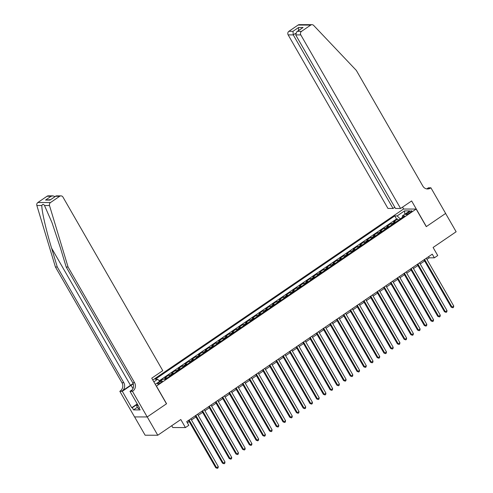 <?xml version="1.0" encoding="UTF-8"?>
<svg xmlns="http://www.w3.org/2000/svg" width="493" height="493" viewBox="0 0 493 493"><rect width="100%" height="100%" fill="white"/><g stroke="black" fill="none" stroke-linecap="round" stroke-linejoin="round"><path stroke-width="0.74" d="M161.001 382.494A2.767 0.585 -29.9 0 0 162.302 381.114A2.767 0.585 -29.9 0 0 158.814 382.488A2.767 0.585 -29.9 0 0 157.507 383.868A2.767 0.585 -29.9 0 0 161.001 382.494M171.737 425.712L172.79 427.548L185.442 427.579L188.801 425.286L186.699 421.626L432.256 254.166L434.364 257.827L437.729 255.534L433.094 247.474L456.136 231.759L445.61 213.457L426.266 226.644L416.16 209.069L156.33 386.167M134.601 416.924L145.121 435.208L157.766 435.239L147.241 416.93L166.579 403.742L156.472 386.167M416.16 209.069L403.514 209.038L152.799 380.017M395.713 222.103A3.457 1.159 -124.3 0 0 394.881 221.758L393.63 221.751L397.666 219.003L398.399 220.272M393.026 223.933A3.457 1.159 -124.3 0 0 392.188 223.594L390.943 223.588L391.67 224.857M390.943 223.588L386.906 226.342L388.151 226.349A3.457 1.159 -124.3 0 1 388.989 226.688M382.26 231.279A3.457 1.159 -124.3 0 0 381.422 230.934L380.177 230.927L384.213 228.179L384.941 229.448M375.53 235.864A3.457 1.159 -124.3 0 0 374.698 235.525L373.447 235.518L377.484 232.764L378.217 234.033M368.807 240.455A3.457 1.159 -124.3 0 0 367.969 240.109L366.724 240.103L370.761 237.355L371.488 238.624M362.078 245.039A3.457 1.159 -124.3 0 0 361.24 244.701L359.995 244.694L364.031 241.94L364.758 243.209M355.348 249.631A3.457 1.159 -124.3 0 0 354.516 249.285L353.265 249.279L357.302 246.531L358.035 247.8M348.625 254.215A3.457 1.159 -124.3 0 0 347.787 253.877L346.536 253.87L350.572 251.116L351.306 252.385M341.895 258.807A3.457 1.159 -124.3 0 0 341.057 258.461L339.813 258.455L343.849 255.707L344.576 256.976M335.166 263.391A3.457 1.159 -124.3 0 0 334.328 263.052L333.083 263.046L337.12 260.292L337.847 261.561M328.437 267.982A3.457 1.159 -124.3 0 0 327.605 267.637L326.354 267.637L330.39 264.883L331.123 266.152M321.713 272.567A3.457 1.159 -124.3 0 0 320.875 272.228L319.63 272.222L323.667 269.468L324.394 270.737M314.984 277.158A3.457 1.159 -124.3 0 0 314.146 276.813L312.901 276.813L316.937 274.059L317.665 275.328M308.254 281.743A3.457 1.159 -124.3 0 0 307.422 281.404L306.171 281.398L310.208 278.644L310.941 279.913M301.531 286.334A3.457 1.159 -124.3 0 0 300.693 285.989L299.448 285.989L303.485 283.235L304.212 284.504M294.802 290.919A3.457 1.159 -124.3 0 0 293.964 290.58L292.719 290.574L296.755 287.82L297.482 289.089M288.072 295.51A3.457 1.159 -124.3 0 0 287.24 295.165L285.989 295.165L290.026 292.411L290.753 293.68M281.343 300.095A3.457 1.159 -124.3 0 0 280.511 299.756L279.26 299.75L283.296 296.996L284.03 298.265M274.619 304.686A3.457 1.159 -124.3 0 0 273.781 304.341L272.537 304.341L276.573 301.587L277.3 302.856M267.89 309.271A3.457 1.159 -124.3 0 0 267.052 308.932L265.807 308.926L269.844 306.171L270.571 307.441M261.161 313.862A3.457 1.159 -124.3 0 0 260.329 313.517L259.078 313.517L263.114 310.763L263.847 312.032M254.437 318.447A3.457 1.159 -124.3 0 0 253.599 318.108L252.354 318.102L256.391 315.347L257.118 316.617M247.708 323.038A3.457 1.159 -124.3 0 0 246.87 322.693L245.625 322.693L249.661 319.939L250.389 321.208M240.978 327.623A3.457 1.159 -124.3 0 0 240.146 327.284L238.895 327.278L242.932 324.523L243.665 325.793M234.255 332.214A3.457 1.159 -124.3 0 0 233.417 331.869L232.166 331.869L236.202 329.114L236.936 330.384M227.526 336.799A3.457 1.159 -124.3 0 0 226.688 336.46L225.443 336.454L229.479 333.699L230.206 334.969M220.796 341.39A3.457 1.159 -124.3 0 0 219.958 341.045L218.713 341.045L222.75 338.29L223.477 339.56M214.067 345.975A3.457 1.159 -124.3 0 0 213.235 345.636L211.984 345.63L216.02 342.875L216.754 344.145M207.343 350.566A3.457 1.159 -124.3 0 0 206.505 350.221L205.261 350.221L209.297 347.466L210.024 348.736M200.614 355.151A3.457 1.159 -124.3 0 0 199.776 354.812L198.531 354.806L202.568 352.051L203.295 353.321M193.885 359.742A3.457 1.159 -124.3 0 0 193.053 359.397L191.802 359.397L195.838 356.642L196.571 357.912M187.161 364.327A3.457 1.159 -124.3 0 0 186.323 363.988L185.072 363.982L189.115 361.227L189.842 362.497M180.432 368.918A3.457 1.159 -124.3 0 0 179.594 368.573L178.349 368.573L182.385 365.818L183.113 367.088M173.702 373.503A3.457 1.159 -124.3 0 0 172.87 373.164L171.619 373.158L175.656 370.403L176.383 371.673M166.973 378.094A3.457 1.159 -124.3 0 0 166.141 377.749L164.89 377.749L168.926 374.994L169.66 376.264M408.512 212.23L407.033 213.235A2.681 0.567 -29.9 0 0 405.77 214.572A2.681 0.567 -29.9 0 0 409.147 213.241L410.632 212.23A2.681 0.567 -29.9 0 0 411.895 210.893A2.681 0.567 -29.9 0 0 408.512 212.23L409.11 213.272M155.27 384.318L162.838 379.277L165.229 379.283L404.735 215.946L402.343 215.94L402.51 217.468M153.853 381.847L157.643 379.259L155.252 379.253L394.757 215.922L397.148 215.928L404.55 210.881L409.745 210.893L402.343 215.94M397.666 219.003L396.526 218.997L159.251 380.806M162.388 379.579L159.732 381.268M168.926 374.994L170.177 374.994A3.457 1.159 55.7 0 1 171.009 375.339M175.656 370.403L176.907 370.409A3.457 1.159 55.7 0 1 177.739 370.748M182.385 365.818L183.63 365.818A3.457 1.159 55.7 0 1 184.468 366.163M189.115 361.227L190.36 361.233A3.457 1.159 55.7 0 1 191.198 361.572M195.838 356.642L197.089 356.642A3.457 1.159 55.7 0 1 197.921 356.987M202.568 352.051L203.812 352.057A3.457 1.159 55.7 0 1 204.65 352.396M209.297 347.466L210.542 347.466A3.457 1.159 55.7 0 1 211.38 347.811M216.02 342.875L217.271 342.881A3.457 1.159 55.7 0 1 218.103 343.22M222.75 338.29L224.001 338.29A3.457 1.159 55.7 0 1 224.833 338.636M229.479 333.699L230.724 333.706A3.457 1.159 55.7 0 1 231.562 334.044M236.202 329.114L237.453 329.114A3.457 1.159 55.7 0 1 238.292 329.46M242.932 324.523L244.183 324.53A3.457 1.159 55.7 0 1 245.015 324.869M249.661 319.939L250.906 319.939A3.457 1.159 55.7 0 1 251.744 320.284M256.391 315.347L257.636 315.354A3.457 1.159 55.7 0 1 258.474 315.693M263.114 310.763L264.365 310.763A3.457 1.159 55.7 0 1 265.197 311.108M269.844 306.171L271.088 306.178A3.457 1.159 55.7 0 1 271.926 306.517M276.573 301.587L277.818 301.587A3.457 1.159 55.7 0 1 278.656 301.932M283.296 296.996L284.547 297.002A3.457 1.159 55.7 0 1 285.379 297.341M290.026 292.411L291.277 292.411A3.457 1.159 55.7 0 1 292.109 292.756M296.755 287.82L298 287.826A3.457 1.159 55.7 0 1 298.838 288.165M303.485 283.235L304.729 283.235A3.457 1.159 55.7 0 1 305.568 283.58M310.208 278.644L311.459 278.65A3.457 1.159 55.7 0 1 312.291 278.989M316.937 274.059L318.182 274.059A3.457 1.159 55.7 0 1 319.02 274.404M323.667 269.468L324.912 269.474A3.457 1.159 55.7 0 1 325.75 269.813M330.39 264.883L331.641 264.883A3.457 1.159 55.7 0 1 332.473 265.228M337.12 260.292L338.371 260.298A3.457 1.159 55.7 0 1 339.202 260.637M343.849 255.707L345.094 255.707A3.457 1.159 55.7 0 1 345.932 256.052M350.572 251.116L351.823 251.122A3.457 1.159 55.7 0 1 352.661 251.461M357.302 246.531L358.553 246.531A3.457 1.159 55.7 0 1 359.385 246.876M364.031 241.94L365.276 241.946A3.457 1.159 55.7 0 1 366.114 242.285M370.761 237.355L372.005 237.355A3.457 1.159 55.7 0 1 372.844 237.7M377.484 232.764L378.735 232.77A3.457 1.159 55.7 0 1 379.567 233.109M384.213 228.179L385.458 228.179A3.457 1.159 55.7 0 1 386.296 228.524M402.491 217.302L400.199 218.861L397.148 215.928M185.442 427.579L180.808 419.525L157.766 435.239M426.932 259.386L429.237 257.814L434.364 257.827M187.352 422.766L189.17 421.527M191.463 419.962L195.894 416.942M198.192 415.377L202.623 412.351M204.915 410.786L209.352 407.766M211.645 406.201L216.076 403.175M218.374 401.61L222.805 398.59M225.104 397.025L229.535 393.999M231.827 392.434L236.264 389.415M238.557 387.849L242.987 384.823M245.286 383.258L249.717 380.239M252.009 378.673L256.446 375.648M258.739 374.082L263.17 371.063M265.468 369.497L269.899 366.472M272.191 364.906L276.628 361.887M278.921 360.321L283.358 357.296M285.65 355.73L290.081 352.711M292.38 351.145L296.811 348.12M299.103 346.554L303.54 343.535M305.833 341.969L310.263 338.944M312.562 337.378L316.993 334.359M319.285 332.793L323.722 329.768M326.015 328.202L330.446 325.183M332.744 323.618L337.175 320.592M339.474 319.026L343.904 316.007M346.197 314.442L350.634 311.416M352.926 309.851L357.357 306.831M359.656 305.266L364.087 302.24M366.379 300.675L370.816 297.655M373.109 296.09L377.539 293.064M379.838 291.499L384.269 288.479M386.567 286.914L390.998 283.888M393.291 282.323L397.728 279.303M400.02 277.738L404.451 274.712M406.75 273.147L411.18 270.127M413.473 268.562L417.91 265.536M420.202 263.971L424.633 260.951M428.577 256.674L429.237 257.814M396.526 218.997L394.757 215.922M157.643 379.259L159.806 381.342M404.802 214.264L404.55 210.881M423.98 259.811L451.206 307.164L452.063 307.164L424.59 259.392M453.745 306.017L453.529 307.312L452.857 307.768L452.063 307.164L453.745 306.017L426.272 258.246M452.857 307.768L451.206 307.164M139.334 408.518L138.354 408.876L136.672 405.942L137.072 403.644M138.102 405.425L136.672 405.942M400.593 208.471L300.798 34.911L295.689 34.898L395.485 208.459L400.593 208.471L411.63 200.947L426.365 226.577L445.641 213.432L430.907 187.802L428.423 187.796L426.907 188.831M394.801 207.263L393.057 208.453L387.948 208.44L288.152 34.88A2.594 2.379 -89.9 0 1 288.904 31.305L298.086 25.044A2.594 2.379 -89.9 0 1 299.356 24.65L312.007 24.681A2.594 2.379 90.1 0 1 313.653 25.414L356.347 70.437L422.877 186.138A6.052 5.559 90.1 0 0 427.573 188.973A6.052 5.559 90.1 0 0 430.537 188.055L430.907 187.802M288.904 31.305L292.99 31.318L298.573 27.509L303.053 27.522L297.47 31.33L301.55 31.342L310.738 25.075L298.086 25.044M403.656 209.038L402.559 207.134M393.057 208.453L293.261 34.892L288.152 34.88M312.007 24.681A2.594 2.379 90.1 0 0 310.738 25.075M301.55 31.342A2.594 2.379 90.1 0 0 300.798 34.911M426.636 188.887A6.052 5.559 90.1 0 0 428.663 188.049L430.537 188.055M292.99 31.318L293.261 34.892L295.523 33.351M298.573 27.509L298.561 30.504M303.053 27.522L296.817 31.694L295.689 34.898M297.47 31.33L296.817 31.694M133.147 383.609A11.253 2.373 -29.9 0 0 130.472 385.31L122.061 391.041L119.817 391.294L134.558 416.924L147.204 416.955L166.48 403.81L151.739 378.18L162.776 370.656L62.975 197.101A2.594 2.379 90.1 0 0 59.69 196.276L50.508 202.543A2.594 2.379 90.1 0 0 49.51 205.55L68.065 267.027L134.595 382.734A6.052 5.559 -89.9 0 1 132.839 391.072L132.463 391.325L147.204 416.955M68.065 267.027L66.191 267.027L60.503 248.17L52.005 222.657L44.512 205.538C43.452 203.979 42.571 203.979 41.868 205.532C41.474 210.006 46.071 230.132 51.599 248.152L57.287 267.003L123.823 382.71A6.052 5.559 -89.9 0 1 122.061 391.041M57.287 267.003L55.419 266.996L121.95 382.704A6.052 5.559 -89.9 0 1 120.187 391.041M132.839 391.072L130.965 391.066A6.052 5.559 -89.9 0 0 132.728 382.728L66.191 267.027M59.69 196.276L55.61 196.269L50.027 200.078L45.547 200.066L51.13 196.257L47.045 196.245L37.862 202.506L50.508 202.543M41.868 205.532L36.864 205.513L55.419 266.996M132.463 391.325L129.986 391.319L139.42 407.723L138.872 407.717L139.266 407.452M137.424 407.255L133.541 409.899L140.135 409.917L138.872 407.717M133.541 409.899L132.278 407.705L131.73 407.705L122.295 391.3L119.817 391.294M133.258 383.924A9.724 2.052 -29.9 0 0 131.076 385.31L122.295 391.3M129.986 391.319L132.377 389.692M36.864 205.513A2.594 2.379 -89.9 0 1 37.862 202.506M47.045 196.245A2.594 2.379 -89.9 0 1 48.314 195.85L52.948 195.863L55.031 196.584M131.73 407.705L136.992 404.112M136.918 404.537L132.278 407.705M55.61 196.269L56.331 195.869L60.966 195.881M50.027 200.078L55.863 196.017M45.547 200.066L50.489 199.677M51.13 196.257L52.948 195.863M417.251 264.396L444.483 311.749L445.333 311.749L417.867 263.977M447.015 310.602L446.806 311.903L446.134 312.359L445.333 311.749L447.015 310.602L419.549 262.831M446.134 312.359L444.483 311.749M410.527 268.987L437.753 316.34L438.61 316.34L411.137 268.568M440.292 315.193L440.076 316.488L439.405 316.944L438.61 316.34L440.292 315.193L412.82 267.422M439.405 316.944L437.753 316.34M403.798 273.572L431.024 320.925L431.88 320.925L404.408 273.153M433.563 319.778L433.347 321.079L432.675 321.535L431.88 320.925L433.563 319.778L406.09 272.007M432.675 321.535L431.024 320.925M397.068 278.163L424.3 325.516L425.151 325.516L397.685 277.744M426.833 324.369L426.624 325.663L425.946 326.12L425.151 325.516L426.833 324.369L399.361 276.598M425.946 326.12L424.3 325.516M390.339 282.748L417.571 330.1L418.428 330.1L390.955 282.329M420.104 328.954L419.894 330.255L419.223 330.711L418.428 330.1L420.104 328.954L392.638 281.183M419.223 330.711L417.571 330.1M383.616 287.339L410.842 334.692L411.698 334.692L384.226 286.92M413.38 333.545L413.165 334.839L412.493 335.295L411.698 334.692L413.38 333.545L385.908 285.774M412.493 335.295L410.842 334.692M376.886 291.924L404.112 339.276L404.969 339.276L377.496 291.505M406.651 338.13L406.435 339.43L405.764 339.887L404.969 339.276L406.651 338.13L379.179 290.359M405.764 339.887L404.112 339.276M370.157 296.515L397.389 343.868L398.239 343.868L370.773 296.096M399.922 342.721L399.712 344.015L399.04 344.471L398.239 343.868L399.922 342.721L372.455 294.95M399.04 344.471L397.389 343.868M363.433 301.1L390.659 348.452L391.516 348.452L364.044 300.681M393.198 347.306L392.983 348.606L392.311 349.062L391.516 348.452L393.198 347.306L365.726 299.534M392.311 349.062L390.659 348.452M356.704 305.691L383.93 353.043L384.786 353.043L357.314 305.272M386.469 351.897L386.253 353.191L385.581 353.647L384.786 353.043L386.469 351.897L358.996 304.126M385.581 353.647L383.93 353.043M349.975 310.276L377.207 357.628L378.057 357.628L350.591 309.857M379.739 356.482L379.53 357.782L378.852 358.238L378.057 357.628L379.739 356.482L352.273 308.71M378.852 358.238L377.207 357.628M343.245 314.867L370.477 362.219L371.334 362.219L343.861 314.448M373.016 361.073L372.8 362.367L372.129 362.823L371.334 362.219L373.016 361.073L345.544 313.301M372.129 362.823L370.477 362.219M336.522 319.452L363.748 366.804L364.604 366.804L337.132 319.033M366.287 365.658L366.071 366.958L365.399 367.414L364.604 366.804L366.287 365.658L338.814 317.886M365.399 367.414L363.748 366.804M329.792 324.043L357.024 371.395L357.875 371.395L330.409 323.624M359.557 370.249L359.342 371.543L358.67 371.999L357.875 371.395L359.557 370.249L332.085 322.477M358.67 371.999L357.024 371.395M323.063 328.628L350.295 375.98L351.145 375.98L323.679 328.209M352.828 374.834L352.618 376.134L351.947 376.59L351.145 375.98L352.828 374.834L325.362 327.062M351.947 376.59L350.295 375.98M316.34 333.219L343.566 380.571L344.422 380.571L316.95 332.8M346.104 379.425L345.889 380.719L345.217 381.175L344.422 380.571L346.104 379.425L318.632 331.653M345.217 381.175L343.566 380.571M309.61 337.804L336.836 385.156L337.693 385.156L310.22 337.385M339.375 384.01L339.159 385.31L338.488 385.766L337.693 385.156L339.375 384.01L311.903 336.238M338.488 385.766L336.836 385.156M302.881 342.395L330.113 389.747L330.963 389.747L303.497 341.976M332.646 388.601L332.436 389.895L331.758 390.351L330.963 389.747L332.646 388.601L305.179 340.829M331.758 390.351L330.113 389.747M296.157 346.98L323.383 394.332L324.24 394.332L296.768 346.561M325.922 393.186L325.707 394.486L325.035 394.942L324.24 394.332L325.922 393.186L298.45 345.414M325.035 394.942L323.383 394.332M289.428 351.571L316.654 398.923L317.51 398.923L290.038 351.152M319.193 397.777L318.977 399.071L318.305 399.527L317.51 398.923L319.193 397.777L291.72 350.005M318.305 399.527L316.654 398.923M282.699 356.156L309.931 403.508L310.781 403.508L283.315 355.736M312.463 402.362L312.254 403.662L311.576 404.118L310.781 403.508L312.463 402.362L284.991 354.59M311.576 404.118L309.931 403.508M275.969 360.747L303.201 408.099L304.058 408.099L276.585 360.328M305.734 406.953L305.524 408.247L304.853 408.703L304.058 408.099L305.734 406.953L278.268 359.181M304.853 408.703L303.201 408.099M269.246 365.331L296.472 412.684L297.328 412.684L269.856 364.912M299.011 411.538L298.795 412.838L298.123 413.294L297.328 412.684L299.011 411.538L271.538 363.766M298.123 413.294L296.472 412.684M262.516 369.923L289.742 417.275L290.599 417.275L263.126 369.503M292.281 416.129L292.066 417.423L291.394 417.879L290.599 417.275L292.281 416.129L264.809 368.357M291.394 417.879L289.742 417.275M255.787 374.507L283.019 421.86L283.869 421.86L256.403 374.088M285.552 420.714L285.342 422.014L284.671 422.47L283.869 421.86L285.552 420.714L258.085 372.942M284.671 422.47L283.019 421.86M249.064 379.099L276.29 426.451L277.146 426.451L249.674 378.679M278.828 425.305L278.613 426.599L277.941 427.055L277.146 426.451L278.828 425.305L251.356 377.533M277.941 427.055L276.29 426.451M242.334 383.683L269.56 431.036L270.417 431.036L242.944 383.264M272.099 429.89L271.883 431.19L271.212 431.646L270.417 431.036L272.099 429.89L244.627 382.118M271.212 431.646L269.56 431.036M235.605 388.274L262.837 435.627L263.687 435.627L236.221 387.855M265.37 434.481L265.16 435.775L264.482 436.231L263.687 435.627L265.37 434.481L237.903 386.709M264.482 436.231L262.837 435.627M228.875 392.859L256.107 440.212L256.964 440.212L229.491 392.44M258.646 439.066L258.431 440.366L257.759 440.822L256.964 440.212L258.646 439.066L231.174 391.294M257.759 440.822L256.107 440.212M222.152 397.45L249.378 444.803L250.234 444.803L222.762 397.031M251.917 443.657L251.701 444.951L251.029 445.407L250.234 444.803L251.917 443.657L224.444 395.885M251.029 445.407L249.378 444.803M215.423 402.035L242.655 449.388L243.505 449.388L216.033 401.616M245.187 448.242L244.972 449.542L244.3 449.998L243.505 449.388L245.187 448.242L217.715 400.47M244.3 449.998L242.655 449.388M208.693 406.626L235.925 453.979L236.776 453.979L209.309 406.207M238.458 452.833L238.248 454.127L237.577 454.583L236.776 453.979L238.458 452.833L210.992 405.061M237.577 454.583L235.925 453.979M201.97 411.211L229.196 458.564L230.052 458.564L202.58 410.792M231.735 457.418L231.519 458.718L230.847 459.174L230.052 458.564L231.735 457.418L204.262 409.646M230.847 459.174L229.196 458.564M195.24 415.802L222.466 463.155L223.323 463.155L195.85 415.383M225.005 462.009L224.79 463.303L224.118 463.759L223.323 463.155L225.005 462.009L197.533 414.237M224.118 463.759L222.466 463.155M188.511 420.387L215.743 467.74L216.593 467.74L189.127 419.968M218.276 466.594L218.066 467.894L217.388 468.35L216.593 467.74L218.276 466.594L190.809 418.822M217.388 468.35L215.743 467.74M392.188 223.594L394.881 221.758M163.898 379.277L166.141 377.749M170.177 374.994L172.87 373.164M176.907 370.409L179.594 368.573M183.63 365.818L186.323 363.988M190.36 361.233L193.053 359.397M197.089 356.642L199.776 354.812M203.812 352.057L206.505 350.221M210.542 347.466L213.235 345.636M217.271 342.881L219.958 341.045M224.001 338.29L226.688 336.46M230.724 333.706L233.417 331.869M237.453 329.114L240.146 327.284M244.183 324.53L246.87 322.693M250.906 319.939L253.599 318.108M257.636 315.354L260.329 313.517M264.365 310.763L267.052 308.932M271.088 306.178L273.781 304.341M277.818 301.587L280.511 299.756M284.547 297.002L287.24 295.165M291.277 292.411L293.964 290.58M298 287.826L300.693 285.989M304.729 283.235L307.422 281.404M311.459 278.65L314.146 276.813M318.182 274.059L320.875 272.228M324.912 269.474L327.605 267.637M331.641 264.883L334.328 263.052M338.371 260.298L341.057 258.461M345.094 255.707L347.787 253.877M351.823 251.122L354.516 249.285M358.553 246.531L361.24 244.701M365.276 241.946L367.969 240.109M372.005 237.355L374.698 235.525M378.735 232.77L381.422 230.934M385.458 228.179L388.151 226.349M407.557 214.159L407.033 213.235M51.599 248.152L130.472 385.31M123.823 382.71L121.95 382.704M132.728 382.728L134.595 382.734M49.51 205.55L44.512 205.538M132.987 388.638L131.076 385.31"/></g></svg>
